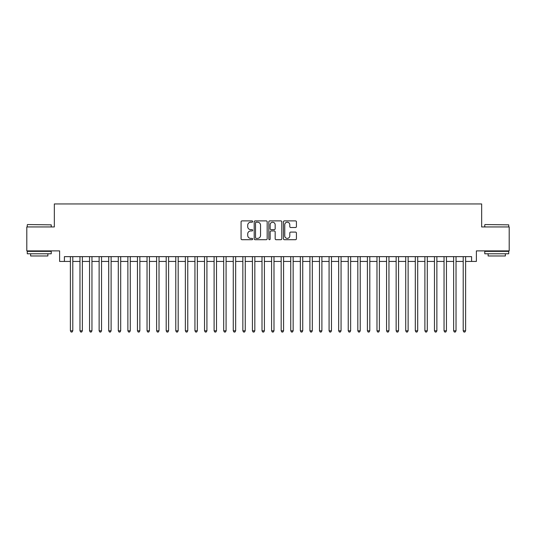<?xml version="1.0" encoding="UTF-8"?>
<svg xmlns="http://www.w3.org/2000/svg" width="536" height="536" viewBox="0 0 536 536"><rect width="100%" height="100%" fill="white"/><g stroke="black" fill="none" stroke-linecap="round" stroke-linejoin="round"><path stroke-width="0.8" d="M252.67 221.556A0.657 0.657 0 0 0 252.014 220.892L242.017 220.892A0.938 0.938 0 0 0 241.079 221.837L241.079 238.761A0.938 0.938 0 0 0 242.017 239.706L252.014 239.706A0.657 0.657 0 0 0 252.67 239.043A0.657 0.657 0 0 0 252.014 238.386L250.721 238.386A3.008 3.008 0 0 1 247.712 235.378L247.712 233.964A3.008 3.008 0 0 1 250.721 230.956L252.014 230.956A0.657 0.657 0 0 0 252.67 230.299A0.657 0.657 0 0 0 252.014 229.643L250.721 229.643A3.008 3.008 0 0 1 247.712 226.634L247.712 225.22A3.008 3.008 0 0 1 250.721 222.212L252.014 222.212A0.657 0.657 0 0 0 252.67 221.556M295.483 227.525A0.938 0.938 0 0 0 296.421 226.587L296.421 221.837A0.938 0.938 0 0 0 295.483 220.892L284.388 220.892A0.938 0.938 0 0 0 283.444 221.837L283.444 238.761A0.938 0.938 0 0 0 284.388 239.706L295.483 239.706A0.938 0.938 0 0 0 296.421 238.761L296.421 233.026A0.938 0.938 0 0 0 295.483 232.088L290.733 232.088A0.938 0.938 0 0 0 289.795 233.026L289.795 235.874A2.513 2.513 0 0 1 287.276 238.386A2.513 2.513 0 0 1 284.763 235.874L284.763 224.725A2.513 2.513 0 0 1 287.276 222.212A2.513 2.513 0 0 1 289.795 224.725L289.795 226.587A0.938 0.938 0 0 0 290.733 227.525L295.483 227.525M64.407 261.434L64.407 256.644L471.593 256.644L471.593 261.434L476.383 261.434L476.383 250.895L509.2 250.895L509.2 226.942L481.656 226.942L481.656 203.955L54.344 203.955L54.344 226.942L26.8 226.942L26.8 250.895L59.617 250.895L59.617 261.434L70.39 261.434M267.176 221.837A0.938 0.938 0 0 0 266.238 220.892L255.143 220.892A0.938 0.938 0 0 0 254.198 221.837L254.198 238.761A0.938 0.938 0 0 0 255.143 239.706L266.238 239.706A0.938 0.938 0 0 0 267.176 238.761L267.176 221.837M269.762 220.892L280.857 220.892A0.938 0.938 0 0 1 281.802 221.837L281.802 238.761A0.938 0.938 0 0 1 280.857 239.706L276.114 239.706A0.938 0.938 0 0 1 275.169 238.761L275.169 231.9A0.938 0.938 0 0 0 274.231 230.956L271.082 230.956A0.938 0.938 0 0 0 270.137 231.9L270.137 239.043A0.657 0.657 0 0 1 269.481 239.706A0.657 0.657 0 0 1 268.824 239.043L268.824 221.837A0.938 0.938 0 0 1 269.762 220.892M72.789 261.434L79.971 261.434M82.37 261.434L89.552 261.434M91.951 261.434L99.133 261.434M101.532 261.434L108.714 261.434M111.113 261.434L118.295 261.434M120.694 261.434L127.876 261.434M130.275 261.434L137.457 261.434M139.856 261.434L147.038 261.434M149.437 261.434L156.619 261.434M159.018 261.434L166.2 261.434M168.599 261.434L175.781 261.434M178.18 261.434L185.362 261.434M187.761 261.434L194.943 261.434M197.342 261.434L204.524 261.434M206.923 261.434L214.105 261.434M216.504 261.434L223.686 261.434M226.085 261.434L233.267 261.434M235.666 261.434L242.848 261.434M245.247 261.434L252.429 261.434M254.828 261.434L262.01 261.434M264.409 261.434L271.591 261.434M273.99 261.434L281.172 261.434M283.571 261.434L290.753 261.434M293.152 261.434L300.334 261.434M302.733 261.434L309.915 261.434M312.314 261.434L319.496 261.434M321.895 261.434L329.077 261.434M331.476 261.434L338.658 261.434M341.057 261.434L348.239 261.434M350.638 261.434L357.82 261.434M360.219 261.434L367.401 261.434M369.8 261.434L376.982 261.434M379.381 261.434L386.563 261.434M388.962 261.434L396.144 261.434M398.543 261.434L405.725 261.434M408.124 261.434L415.306 261.434M417.705 261.434L424.887 261.434M427.286 261.434L434.468 261.434M436.867 261.434L444.049 261.434M446.448 261.434L453.63 261.434M456.029 261.434L463.211 261.434M465.61 261.434L471.593 261.434M256.175 222.212A0.657 0.657 0 0 0 255.518 222.869L255.518 237.729A0.657 0.657 0 0 0 256.175 238.386L257.535 238.386A3.008 3.008 0 0 0 260.55 235.378L260.55 225.22A3.008 3.008 0 0 0 257.535 222.212L256.175 222.212M275.169 224.772A2.513 2.513 0 0 0 272.656 222.259A2.513 2.513 0 0 0 270.137 224.772L270.137 228.698A0.938 0.938 0 0 0 271.082 229.643L274.231 229.643A0.938 0.938 0 0 0 275.169 228.698L275.169 224.772M72.789 256.644L72.789 330.806L70.39 330.806L70.39 256.644M72.789 330.806L72.072 332.045L71.114 332.045L70.39 330.806M27.564 224.55L51.228 224.839L27.564 224.55M39.255 253.769L27.276 253.769L27.276 251.377L51.228 251.377L51.228 253.769L39.255 253.769M47.878 253.769L47.878 255.974L30.632 255.974L30.632 253.769M485.053 224.55L508.724 224.839L485.053 224.55M496.745 253.769L484.772 253.769L484.772 251.377L508.724 251.377L508.724 253.769L496.745 253.769M505.368 253.769L505.368 255.974L488.122 255.974L488.122 253.769M82.37 256.644L82.37 330.806L79.971 330.806L79.971 256.644M82.37 330.806L81.653 332.045L80.695 332.045L79.971 330.806M91.951 256.644L91.951 330.806L89.552 330.806L89.552 256.644M91.951 330.806L91.234 332.045L90.276 332.045L89.552 330.806M101.532 256.644L101.532 330.806L99.133 330.806L99.133 256.644M101.532 330.806L100.815 332.045L99.857 332.045L99.133 330.806M111.113 256.644L111.113 330.806L108.714 330.806L108.714 256.644M111.113 330.806L110.396 332.045L109.438 332.045L108.714 330.806M120.694 256.644L120.694 330.806L118.295 330.806L118.295 256.644M120.694 330.806L119.977 332.045L119.019 332.045L118.295 330.806M130.275 256.644L130.275 330.806L127.876 330.806L127.876 256.644M130.275 330.806L129.558 332.045L128.6 332.045L127.876 330.806M139.856 256.644L139.856 330.806L137.457 330.806L137.457 256.644M139.856 330.806L139.139 332.045L138.181 332.045L137.457 330.806M149.437 256.644L149.437 330.806L147.038 330.806L147.038 256.644M149.437 330.806L148.72 332.045L147.762 332.045L147.038 330.806M159.018 256.644L159.018 330.806L156.619 330.806L156.619 256.644M159.018 330.806L158.301 332.045L157.343 332.045L156.619 330.806M168.599 256.644L168.599 330.806L166.2 330.806L166.2 256.644M168.599 330.806L167.882 332.045L166.924 332.045L166.2 330.806M178.18 256.644L178.18 330.806L175.781 330.806L175.781 256.644M178.18 330.806L177.463 332.045L176.505 332.045L175.781 330.806M187.761 256.644L187.761 330.806L185.362 330.806L185.362 256.644M187.761 330.806L187.044 332.045L186.086 332.045L185.362 330.806M197.342 256.644L197.342 330.806L194.943 330.806L194.943 256.644M197.342 330.806L196.625 332.045L195.667 332.045L194.943 330.806M206.923 256.644L206.923 330.806L204.524 330.806L204.524 256.644M206.923 330.806L206.206 332.045L205.248 332.045L204.524 330.806M216.504 256.644L216.504 330.806L214.105 330.806L214.105 256.644M216.504 330.806L215.787 332.045L214.829 332.045L214.105 330.806M226.085 256.644L226.085 330.806L223.686 330.806L223.686 256.644M226.085 330.806L225.368 332.045L224.41 332.045L223.686 330.806M235.666 256.644L235.666 330.806L233.267 330.806L233.267 256.644M235.666 330.806L234.949 332.045L233.991 332.045L233.267 330.806M245.247 256.644L245.247 330.806L242.848 330.806L242.848 256.644M245.247 330.806L244.53 332.045L243.572 332.045L242.848 330.806M254.828 256.644L254.828 330.806L252.429 330.806L252.429 256.644M254.828 330.806L254.111 332.045L253.153 332.045L252.429 330.806M264.409 256.644L264.409 330.806L262.01 330.806L262.01 256.644M264.409 330.806L263.692 332.045L262.734 332.045L262.01 330.806M273.99 256.644L273.99 330.806L271.591 330.806L271.591 256.644M273.99 330.806L273.266 332.045L272.308 332.045L271.591 330.806M283.571 256.644L283.571 330.806L281.172 330.806L281.172 256.644M283.571 330.806L282.847 332.045L281.889 332.045L281.172 330.806M293.152 256.644L293.152 330.806L290.753 330.806L290.753 256.644M293.152 330.806L292.428 332.045L291.47 332.045L290.753 330.806M302.733 256.644L302.733 330.806L300.334 330.806L300.334 256.644M302.733 330.806L302.009 332.045L301.051 332.045L300.334 330.806M312.314 256.644L312.314 330.806L309.915 330.806L309.915 256.644M312.314 330.806L311.59 332.045L310.632 332.045L309.915 330.806M321.895 256.644L321.895 330.806L319.496 330.806L319.496 256.644M321.895 330.806L321.171 332.045L320.213 332.045L319.496 330.806M331.476 256.644L331.476 330.806L329.077 330.806L329.077 256.644M331.476 330.806L330.752 332.045L329.794 332.045L329.077 330.806M341.057 256.644L341.057 330.806L338.658 330.806L338.658 256.644M341.057 330.806L340.333 332.045L339.375 332.045L338.658 330.806M350.638 256.644L350.638 330.806L348.239 330.806L348.239 256.644M350.638 330.806L349.914 332.045L348.956 332.045L348.239 330.806M360.219 256.644L360.219 330.806L357.82 330.806L357.82 256.644M360.219 330.806L359.495 332.045L358.537 332.045L357.82 330.806M369.8 256.644L369.8 330.806L367.401 330.806L367.401 256.644M369.8 330.806L369.076 332.045L368.118 332.045L367.401 330.806M379.381 256.644L379.381 330.806L376.982 330.806L376.982 256.644M379.381 330.806L378.657 332.045L377.699 332.045L376.982 330.806M388.962 256.644L388.962 330.806L386.563 330.806L386.563 256.644M388.962 330.806L388.238 332.045L387.28 332.045L386.563 330.806M398.543 256.644L398.543 330.806L396.144 330.806L396.144 256.644M398.543 330.806L397.819 332.045L396.861 332.045L396.144 330.806M408.124 256.644L408.124 330.806L405.725 330.806L405.725 256.644M408.124 330.806L407.4 332.045L406.442 332.045L405.725 330.806M417.705 256.644L417.705 330.806L415.306 330.806L415.306 256.644M417.705 330.806L416.981 332.045L416.023 332.045L415.306 330.806M427.286 256.644L427.286 330.806L424.887 330.806L424.887 256.644M427.286 330.806L426.562 332.045L425.604 332.045L424.887 330.806M436.867 256.644L436.867 330.806L434.468 330.806L434.468 256.644M436.867 330.806L436.143 332.045L435.185 332.045L434.468 330.806M446.448 256.644L446.448 330.806L444.049 330.806L444.049 256.644M446.448 330.806L445.724 332.045L444.766 332.045L444.049 330.806M456.029 256.644L456.029 330.806L453.63 330.806L453.63 256.644M456.029 330.806L455.305 332.045L454.347 332.045L453.63 330.806M465.61 256.644L465.61 330.806L463.211 330.806L463.211 256.644M465.61 330.806L464.886 332.045L463.928 332.045L463.211 330.806M27.276 226.942L27.276 224.839M32.743 251.377L32.743 250.895M45.768 251.377L45.768 250.895M51.228 226.942L51.228 224.839M484.772 226.942L484.772 224.839M490.232 251.377L490.232 250.895M503.257 251.377L503.257 250.895M508.724 226.942L508.724 224.839"/></g></svg>
